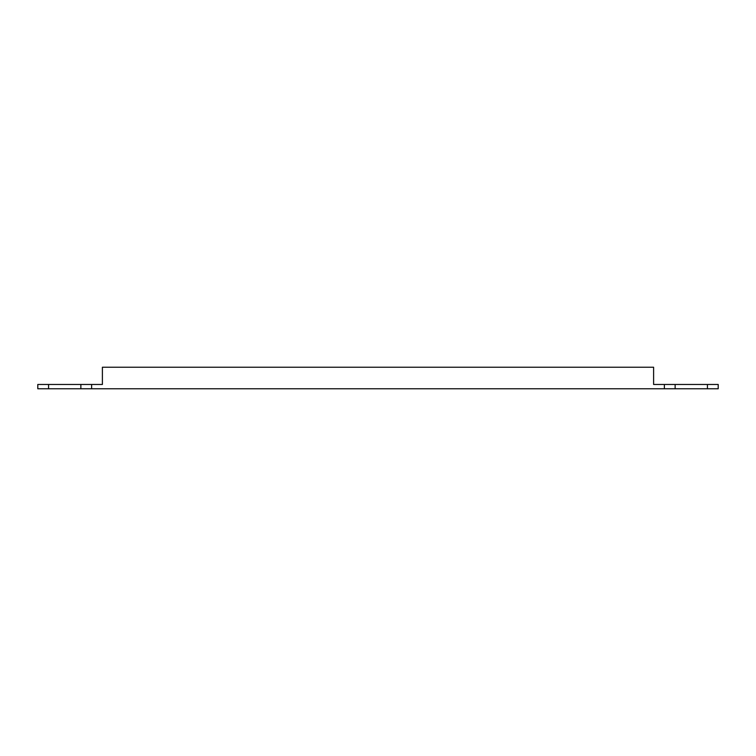 <?xml version="1.0" encoding="UTF-8"?>
<svg xmlns="http://www.w3.org/2000/svg" width="756" height="756" viewBox="0 0 756 756"><rect width="100%" height="100%" fill="white"/><g stroke="black" fill="none" stroke-linecap="round" stroke-linejoin="round"><path stroke-width="1.13" d="M675.136 388.764L664.373 388.764L664.373 384.464L718.2 384.464L718.2 388.764L675.136 388.764L675.136 384.464M664.373 388.764L37.8 388.764L37.8 384.464L102.391 384.464L102.391 367.236L653.609 367.236L653.609 384.464L664.373 384.464M91.627 388.764L91.627 384.464M48.564 388.764L48.564 384.464M80.864 388.764L80.864 384.464M707.436 388.764L707.436 384.464"/></g></svg>
